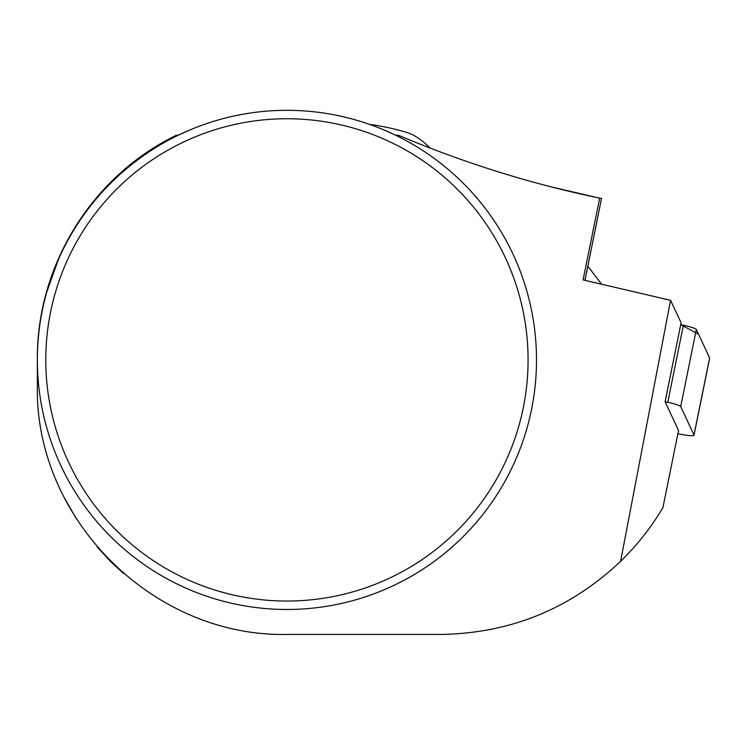 <?xml version="1.0" encoding="UTF-8"?>
<svg xmlns="http://www.w3.org/2000/svg" width="747" height="747" viewBox="0 0 747 747"><rect width="100%" height="100%" fill="white"/><g stroke="black" fill="none" stroke-linecap="round" stroke-linejoin="round"><path stroke-width="1.12" d="M662.925 507.624L678.547 430.496L665.101 401.746L681.096 322.816L670.563 300.313L620.608 561.324C637.079 545.291 651.188 527.391 662.925 507.624M123.61 573.547L111.023 561.959L97.129 546.916M528.082 359.895A241.15 241.15 0 0 0 166.357 151.053A241.15 241.15 0 0 0 166.357 568.738A241.15 241.15 0 0 0 528.082 359.895M620.608 561.324C570.036 609.094 509.968 633.465 440.422 634.436L286.932 634.436C152.939 637.126 34.222 518.577 37.35 384.854L37.35 359.895A249.582 249.582 0 0 1 286.932 110.323A249.582 249.582 0 0 1 536.505 359.895A249.582 249.582 0 0 1 286.932 609.477A249.582 249.582 0 0 1 37.35 359.895L37.35 359.008C36.808 265.185 92.217 176.115 176.311 135.272L178.141 135.272L189.112 130.286M59.835 255.474L45.828 294.692M64.298 497.642L76.035 518.287M670.563 300.313L583.08 279.901L599.71 198.104L601.531 198.478L584.976 280.34M596.676 197.46L553.891 187.516M599.71 198.104C531.612 184.042 464.513 163.107 398.44 135.272L395.443 135.142M392.819 133.9L384.742 130.286M601.587 284.205L587.833 266.221M430.3 148.158A87.352 87.352 0 0 0 414.09 135.487A31.197 3.744 -168.5 0 0 369.644 124.422M677.893 433.727A14.856 1.783 -168.5 0 0 694.028 435.184A14.856 1.783 -168.5 0 0 694 435.015L680.704 406.583A14.856 1.783 -168.5 0 0 667.771 402.316L665.101 401.746M694 435.015L709.622 357.916L698.548 334.226L680.722 324.637L683.393 325.206A14.856 1.783 11.5 0 1 696.325 329.483L709.622 357.916A14.856 1.783 11.5 0 1 709.65 358.084L694.028 435.184M601.531 198.478L584.948 280.33M667.771 402.316L683.393 325.206M696.325 329.483L680.704 406.583"/></g></svg>
